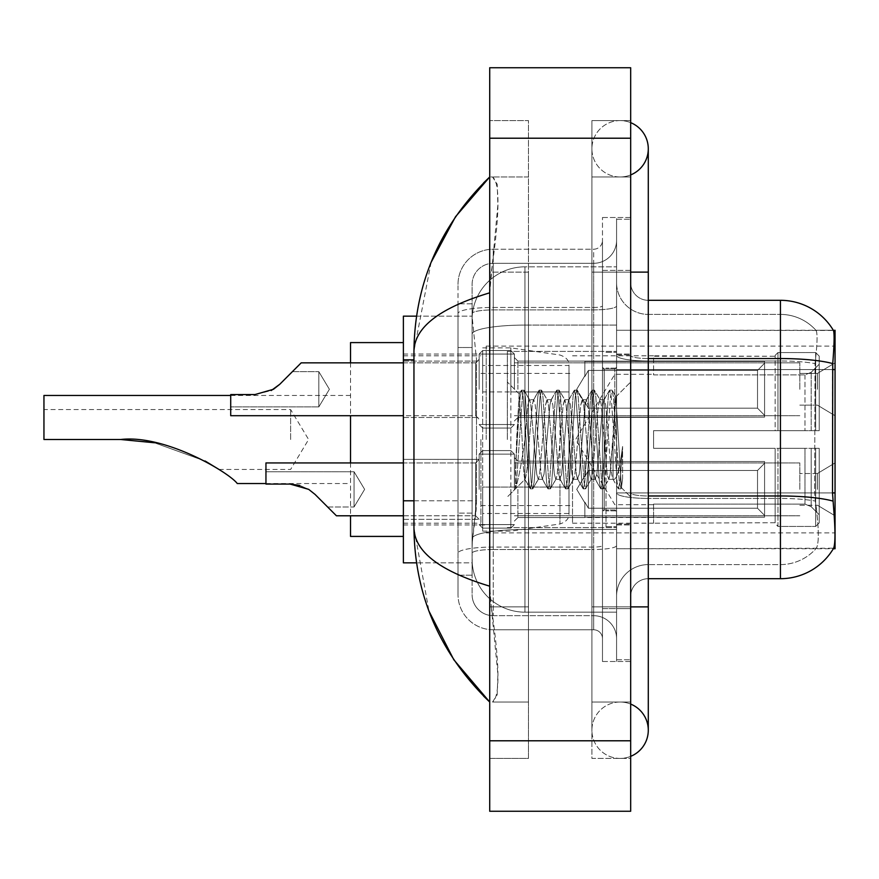<?xml version="1.0" encoding="UTF-8"?>
<svg xmlns="http://www.w3.org/2000/svg" width="879" height="879" viewBox="0 0 879 879"><rect width="100%" height="100%" fill="white"/><g stroke="black" fill="none" stroke-linecap="round" stroke-linejoin="round"><path stroke-width="0.66" stroke-dasharray="4.39 3.3" d="M835.05 439.5L835.05 346.117L835.05 439.5M486.186 439.5L486.186 346.117L486.186 439.5M835.05 389.287L835.05 362.851L835.05 389.287M817.426 389.287L817.426 373.432L817.426 389.287M835.05 489.361L835.05 462.936L835.05 489.361M817.426 489.361L817.426 473.506L817.426 489.361M479.143 389.287L479.143 354.05L479.143 389.287M403.384 389.287L403.384 361.093L403.384 389.287M479.143 489.361L479.143 454.124L479.143 489.361M403.384 489.361L403.384 459.376L403.384 489.361M514.38 389.287L514.38 354.05L514.38 389.287M514.38 489.361L514.38 454.124L514.38 489.361M799.813 389.287L799.813 362.851L799.813 389.287M799.813 489.361L799.813 462.936L799.813 489.361M413.954 500.799L476.506 500.799L476.165 509.974L472.309 541.695L476.506 500.799L476.506 359.841L476.506 500.799L403.384 500.799L403.384 562.835L472.21 562.835L472.1 559.308A52.861 52.861 0 0 0 524.95 612.169L616.575 612.169L616.575 325.076L616.575 612.169L524.95 612.169L616.575 612.169L524.95 612.169L524.95 529.455A52.861 9.175 180 0 0 472.726 537.212A52.861 9.175 180 0 1 524.95 529.455L616.575 529.455L616.575 266.831L616.575 529.455L524.95 529.455L524.95 325.076L616.575 325.076L616.575 266.831L616.575 325.076L524.95 325.076L524.95 266.831L616.575 266.831L524.95 266.831A52.861 52.861 0 0 0 472.166 316.89L476.506 359.841L472.166 316.89A52.861 52.861 0 0 1 524.95 266.831L616.575 266.831L524.95 266.831A52.861 52.861 0 0 0 472.1 319.692L472.1 334.251L472.1 319.692A52.861 52.861 0 0 1 524.95 266.831L524.95 612.169A52.861 52.861 0 0 1 472.1 559.308L472.1 548.562L472.21 562.835L416.525 562.835M472.309 541.695L472.1 548.562L472.309 541.695M835.05 492.91L835.05 548.738L616.575 548.738L616.575 330.262L616.575 548.738L833.633 548.21C835.402 543.585 835.402 530.257 833.633 508.216L832.501 492.91L616.575 492.91L616.575 355.49L616.575 492.921A31.71 5.505 0 0 0 648.284 498.426L648.284 578.69L648.284 498.426A31.71 5.505 0 0 1 616.575 492.921L835.05 492.91L835.05 369.576L616.575 369.576L832.501 369.576L832.501 492.91L814.646 492.91L815.031 363.587C817.305 344.436 817.657 333.405 816.086 330.482L816.086 330.482A47.576 47.576 0 0 0 780.431 314.407A47.576 47.576 0 0 1 816.086 330.482C817.657 333.372 817.305 344.403 815.031 363.587L814.646 492.91L815.316 501.074L814.646 492.91L832.501 492.91M403.384 439.5L403.384 536.41L403.384 439.5M835.05 369.576L835.05 330.262L616.575 330.262L833.446 330.482C834.512 333.35 834.27 344.381 832.743 363.587L832.501 369.576L814.646 369.576L832.501 369.576M416.525 316.165L472.21 316.165L403.384 316.165L403.384 500.799M620.102 702.024A28.194 28.194 0 0 0 591.908 730.218A28.194 28.194 0 0 0 630.672 756.347A28.194 28.194 0 0 1 620.102 758.401A28.194 28.194 0 0 0 630.672 756.347A28.194 28.194 0 0 1 591.908 730.218A28.194 28.194 0 0 1 630.672 704.079A28.194 28.194 0 0 0 620.102 702.024A28.194 28.194 0 0 1 648.284 730.218A28.194 28.194 0 0 0 620.102 702.024M620.102 176.976A28.194 28.194 0 0 1 591.908 148.782A28.194 28.194 0 0 1 630.672 122.653A28.194 28.194 0 0 0 620.102 120.599A28.194 28.194 0 0 1 630.672 122.653A28.194 28.194 0 0 0 591.908 148.782A28.194 28.194 0 0 0 630.672 174.921A28.194 28.194 0 0 1 620.102 176.976A28.194 28.194 0 0 0 648.284 148.782A28.194 28.194 0 0 1 620.102 176.976M630.672 606.884L591.908 606.884L630.672 606.884L616.575 606.884L616.575 659.744L616.575 219.256L616.575 606.884L630.672 606.884L591.908 606.884L591.908 272.116L591.908 758.401L630.672 758.401L630.672 219.256L630.672 758.401L591.908 758.401L591.908 120.599L630.672 120.599L630.672 606.884L630.672 120.599L591.908 120.599L591.908 702.024L591.908 606.884L648.284 606.884L620.102 606.884L648.284 606.884L648.284 730.218M630.672 272.116L591.908 272.116L648.284 272.116L591.908 272.116L620.102 272.116L591.908 272.116L591.908 176.976L591.908 272.116L648.284 272.116L648.284 606.884M616.575 439.5L616.575 351.402L616.575 439.5M507.337 439.5L507.337 351.402L507.337 439.5M472.1 541.695L472.1 559.308A52.861 52.861 0 0 0 524.95 612.169A52.861 52.861 0 0 1 472.1 559.308L472.1 541.695M431.106 262.349L413.954 351.051L413.954 527.949L428.974 611.136M489.713 67.738L630.672 67.738L630.672 811.262L489.713 811.262L489.713 67.738M489.713 272.116L489.713 606.884L489.713 120.599L489.713 272.116L528.477 272.116L528.477 758.401L489.713 758.401L489.713 606.884L489.713 758.401L528.477 758.401L528.477 120.599L489.713 120.599L528.477 120.599L528.477 606.884L528.477 272.116L489.713 272.116M616.575 659.744L630.672 659.744L616.575 659.744M616.575 219.256L630.672 219.256L616.575 219.256M591.908 702.024L630.672 702.024L591.908 702.024M591.908 176.976L630.672 176.976L591.908 176.976M528.477 702.024L528.477 606.884L528.477 702.024L492.526 702.024C500.162 696.421 499.755 664.7 491.306 606.884L497.877 674.138L497.206 694.806L492.526 702.024L528.477 702.024M413.954 351.051C414.514 327.329 439.775 307.925 489.713 292.817L497.877 204.862L497.206 184.194L492.526 176.976L489.713 176.976L492.526 176.976C500.162 182.579 499.755 214.3 491.306 272.116L489.713 292.817L489.713 586.183L491.306 606.884L489.713 586.183C439.885 571.163 414.624 551.748 413.954 527.949M528.477 176.976L492.526 176.976L528.477 176.976M489.713 292.817L489.713 586.183M630.672 439.5L630.672 354.05L630.672 439.5M606.005 439.5L606.005 526.719L606.005 439.5M816.349 508.216C818.942 530.257 818.942 543.596 816.349 548.21A47.576 47.576 0 0 1 780.431 564.593L648.284 564.593L780.431 564.593A47.576 47.576 0 0 0 816.349 548.21C818.942 543.618 818.942 530.279 816.349 508.216L815.316 501.074L816.349 508.216M648.284 578.69A17.624 17.624 0 0 0 630.672 596.314L630.672 492.921L630.672 596.314A17.624 17.624 0 0 1 648.284 578.69L780.431 578.69A61.662 61.662 0 0 0 833.633 548.21M616.575 282.686L616.575 355.49L616.575 282.686A31.71 31.71 0 0 0 648.284 314.407A31.71 31.71 0 0 1 616.575 282.686A31.71 31.71 0 0 0 648.284 314.407L648.284 498.426L648.284 314.407L780.431 314.407L648.284 314.407M616.575 608.642L616.575 217.498L616.575 661.502L616.575 608.642L630.672 608.642L630.672 661.502L630.672 217.498L630.672 608.642L602.478 608.642L602.478 217.498L602.478 661.502L602.478 608.642L616.575 608.642M833.314 330.262A61.662 61.662 0 0 1 833.446 330.482A61.662 61.662 0 0 0 833.314 330.262L815.888 330.262L833.314 330.262M630.672 492.921L630.672 282.686L630.672 492.921A17.624 3.055 0 0 0 648.284 495.976L648.284 358.544L648.284 495.976A17.624 3.055 -0 0 1 630.672 492.921M630.672 661.502L616.575 661.502L630.672 661.502M630.672 217.498L616.575 217.498L630.672 217.498M832.743 363.587A61.662 10.713 180 0 0 780.431 358.544L780.431 300.31L648.284 300.31A17.624 17.624 0 0 1 630.672 282.686A17.624 17.624 0 0 0 648.284 300.31L648.284 358.544L648.284 300.31A17.624 17.624 0 0 1 630.672 282.686M616.575 596.314A31.71 31.71 0 0 1 648.284 564.593A31.71 31.71 0 0 0 616.575 596.314A31.71 31.71 0 0 1 648.284 564.593M472.1 575.163L458.003 575.163L458.003 513.127L458.003 575.163L472.1 575.163L472.1 513.127L472.1 575.163M472.1 284.455A21.14 21.14 0 0 1 493.24 263.304A21.14 21.14 0 0 0 472.1 284.455L472.1 313.572L472.1 284.455A21.14 21.14 0 0 1 493.24 263.304L493.24 615.696A21.14 21.14 0 0 1 472.1 594.545L472.1 313.572L472.1 594.545A21.14 21.14 0 0 0 493.24 615.696L593.666 615.696L593.666 559.308L593.666 629.782L593.666 547.068L593.666 615.696L493.24 615.696L493.24 549.518L593.666 549.518L593.666 559.308L593.666 549.518A22.909 3.977 0 0 0 616.575 545.54L616.575 305.925L616.575 545.54A22.909 3.977 0 0 1 593.666 549.518L593.666 309.902L593.666 549.518L493.24 549.518L493.24 263.304L593.666 263.304A22.909 22.909 0 0 0 616.575 240.406L616.575 305.925L616.575 240.406A22.909 22.909 0 0 1 593.666 263.304L593.666 309.902L593.666 263.304A22.909 22.909 0 0 0 616.575 240.406M458.003 559.308L458.003 594.545L458.003 559.308M493.24 629.782A35.237 35.237 0 0 1 458.003 594.545A35.237 35.237 0 0 0 493.24 629.782L593.666 629.782A8.812 8.812 0 0 1 602.478 638.593L602.478 240.406L602.478 638.593A8.812 8.812 0 0 0 593.666 629.782L493.24 629.782M602.478 439.5L602.478 527.598L602.478 439.5M602.478 217.498L616.575 217.498L602.478 217.498M602.478 661.502L616.575 661.502L602.478 661.502M458.003 284.455A35.237 35.237 0 0 1 493.24 249.218L493.24 547.068L493.24 249.218A35.237 35.237 0 0 0 458.003 284.455L458.003 553.188L458.003 284.455A35.237 35.237 0 0 1 493.24 249.218L593.666 249.218A8.812 8.812 0 0 0 602.478 240.406A8.812 8.812 0 0 1 593.666 249.218L593.666 547.068L593.666 249.218A8.812 8.812 0 0 0 602.478 240.406M493.24 249.218L593.666 249.218M458.003 347.513L458.003 513.127L458.003 303.837L458.003 347.513L472.1 347.513L472.1 513.127L472.1 303.837L472.1 347.513L458.003 347.513M493.24 263.304L593.666 263.304M616.575 638.593A22.909 22.909 0 0 0 593.666 615.696A22.909 22.909 0 0 1 616.575 638.593A22.909 22.909 0 0 0 593.666 615.696M472.1 303.837L458.003 303.837L472.1 303.837M522.159 439.5L519.159 394.155L516.577 439.5L515.413 488.46C518.236 480.582 521.412 464.255 524.95 439.5L527.894 405.01L529.356 399.67L527.894 405.01L524.95 439.5L524.719 479.253L530.158 488.614L528.993 482.252L523.115 396.748L521.654 390.133L520.181 396.748L517.248 439.5L515.413 469.243L515.413 488.46C518.236 480.582 521.412 464.255 524.95 439.5L524.95 479.33C523.983 477.769 523.06 464.497 522.159 439.5L519.159 394.155L515.413 469.243L520.181 396.748L521.346 390.386L523.851 390.133L522.379 396.748L516.511 482.252L515.413 488.46L516.511 482.252L522.379 396.748L524.148 390.386L521.654 390.133L523.115 396.748L528.993 482.252L530.455 488.867L524.95 479.33C523.983 477.769 523.06 464.497 522.159 439.5M538.168 439.5L535.234 405.01L533.762 399.67L532.289 405.01L529.356 439.5C527.894 463.694 526.422 476.967 524.95 479.33L507.337 496.954L524.95 479.33C526.422 476.967 527.894 463.694 529.356 439.5L532.289 405.01L533.388 399.989L538.97 390.386L537.805 396.748L531.927 482.252L530.455 488.867L532.663 488.867L531.191 482.252L525.323 396.748L524.148 390.386L529.729 399.989L533.762 399.67L538.97 390.386L537.805 396.748L531.927 482.252L530.455 488.867L532.663 488.867L531.191 482.252L525.323 396.748L524.148 390.386L529.356 399.67L533.762 399.67L535.234 405.01L541.101 473.99L542.2 479.011L541.101 473.99L538.168 439.5M533.762 439.5L530.828 405.01L529.729 399.989L530.828 405.01L536.695 473.99L538.168 479.33L536.695 473.99L533.762 439.5M555.792 439.5L552.847 405.01L551.012 399.989L549.913 405.01L544.035 473.99L542.2 479.011L547.782 488.614L546.606 482.252L540.739 396.748L538.97 390.386L541.475 390.133L540.003 396.748L534.124 482.252L532.663 488.867L538.541 479.011L542.574 479.33L547.782 488.614L546.606 482.252L540.739 396.748L539.266 390.133L541.475 390.133L540.003 396.748L534.124 482.252L532.96 488.614L538.168 479.33L542.574 479.33L544.035 473.99L549.913 405.01L551.012 399.989L556.583 390.386L555.418 396.748L549.551 482.252L547.782 488.614L550.276 488.867L548.815 482.252L542.936 396.748L541.475 390.133L547.342 399.989L545.507 405.01L539.64 473.99L538.541 479.011L539.64 473.99L545.507 405.01L546.98 399.67L551.386 399.67L556.583 390.386L555.418 396.748L549.551 482.252L548.078 488.867L550.276 488.867L548.815 482.252L542.936 396.748L541.772 390.386L546.98 399.67L551.386 399.67L552.847 405.01L558.725 473.99L559.824 479.011L558.725 473.99L555.792 439.5M551.386 439.5L548.441 405.01L547.342 399.989L548.441 405.01L554.319 473.99L555.792 479.33L554.319 473.99L551.386 439.5M573.405 439.5L570.471 405.01L568.636 399.989L567.537 405.01L561.659 473.99L559.824 479.011L565.395 488.614L564.23 482.252L558.352 396.748L556.583 390.386L559.088 390.133L557.627 396.748L551.748 482.252L550.276 488.867L556.154 479.011L560.187 479.33L565.395 488.614L564.23 482.252L558.352 396.748L556.89 390.133L559.088 390.133L557.627 396.748L551.748 482.252L550.584 488.614L555.792 479.33L560.187 479.33L561.659 473.99L567.537 405.01L568.636 399.989L574.207 390.386L573.042 396.748L567.164 482.252L565.395 488.614L567.9 488.867L566.428 482.252L560.56 396.748L559.088 390.133L564.966 399.989L563.131 405.01L557.253 473.99L556.154 479.011L557.253 473.99L563.131 405.01L564.593 399.67L568.999 399.67L574.207 390.386L573.042 396.748L567.164 482.252L565.702 488.867L567.9 488.867L566.428 482.252L560.56 396.748L559.385 390.386L564.593 399.67L568.999 399.67L570.471 405.01L576.338 473.99L577.437 479.011L576.338 473.99L573.405 439.5M568.999 439.5L566.065 405.01L564.966 399.989L566.065 405.01L571.932 473.99L573.405 479.33L571.932 473.99L568.999 439.5M591.029 439.5L588.084 405.01L586.249 399.989L585.15 405.01L579.283 473.99L577.437 479.011L583.019 488.614L581.843 482.252L575.976 396.748L574.207 390.386L576.712 390.133L575.24 396.748L569.372 482.252L567.9 488.867L573.778 479.011L577.811 479.33L583.019 488.614L581.843 482.252L575.976 396.748L574.503 390.133L576.712 390.133L575.24 396.748L569.372 482.252L568.197 488.614L573.405 479.33L577.811 479.33L579.283 473.99L585.15 405.01L586.249 399.989L591.831 390.386L590.655 396.748L584.788 482.252L583.019 488.614L585.524 488.867L584.052 482.252L578.173 396.748L576.712 390.133L582.579 399.989L580.744 405.01L574.877 473.99L573.778 479.011L574.877 473.99L580.744 405.01L582.217 399.67L586.623 399.67L591.831 390.386L590.655 396.748L584.788 482.252L583.315 488.867L585.524 488.867L584.052 482.252L578.173 396.748L577.009 390.386L582.217 399.67L586.623 399.67L588.084 405.01L593.962 473.99L595.061 479.011L593.962 473.99L591.029 439.5M586.623 439.5L583.678 405.01L582.579 399.989L583.678 405.01L589.556 473.99L591.029 479.33L589.556 473.99L586.623 439.5M608.642 439.5L605.708 405.01L603.873 399.989L602.774 405.01L596.896 473.99L595.061 479.011L600.632 488.614L599.467 482.252L593.589 396.748L591.831 390.386L594.325 390.133L592.864 396.748L586.985 482.252L585.524 488.867L591.391 479.011L595.435 479.33L600.632 488.614L599.467 482.252L593.589 396.748L592.127 390.133L594.325 390.133L592.864 396.748L586.985 482.252L585.821 488.614L591.029 479.33L595.435 479.33L596.896 473.99L602.774 405.01L603.873 399.989L609.444 390.386L608.279 396.748L602.401 482.252L600.632 488.614L603.137 488.867L601.665 482.252L595.797 396.748L594.325 390.133L600.203 399.989L598.368 405.01L592.49 473.99L591.391 479.011L592.49 473.99L598.368 405.01L599.83 399.67L604.236 399.67L609.444 390.386L608.279 396.748L602.401 482.252L600.939 488.867L603.137 488.867L601.665 482.252L595.797 396.748L594.633 390.386L599.83 399.67L604.236 399.67L605.708 405.01L608.642 439.5C610.114 463.694 611.575 476.967 613.048 479.33L613.048 439.5L610.114 473.99L608.642 479.33L607.18 473.99L601.302 405.01L600.203 399.989L601.302 405.01L604.236 439.5L604.236 509.974L604.236 369.026L604.236 509.974L604.236 369.026L604.236 439.5L607.18 473.99L608.642 479.33L613.048 479.33L618.256 488.614L617.091 482.252L611.213 396.748L609.74 390.133L611.949 390.133L610.476 396.748L604.609 482.252L603.137 488.867L608.642 479.33L613.048 479.33L613.048 439.5L615.838 396.879L621.431 487.702L622.585 478.495L622.585 446.477C619.684 469.847 616.498 480.791 613.048 479.33L618.256 488.614L617.091 482.252L611.213 396.748L609.74 390.133L611.949 390.133L610.476 396.748L604.609 482.252L603.433 488.614L609.015 479.011L610.114 473.99L615.838 396.879L621.431 487.702L622.585 478.495L621.057 488.614L619.288 482.252L613.421 396.748L611.949 390.133L613.421 396.748L619.288 482.252L621.057 488.614L622.585 478.495L622.585 446.477L620.025 482.252L618.256 488.614L620.761 488.867L618.552 488.867L620.025 482.252L622.585 446.477C619.684 469.847 616.498 480.791 613.048 479.33C611.575 476.967 610.114 463.694 608.642 439.5M315.034 494.394L308.683 489.361L290.114 484.076L308.683 489.361L299.75 485.417L308.683 489.361L290.114 484.076L265.952 484.076L265.952 462.936L265.952 484.076L265.952 471.748L265.952 484.076L290.114 484.076L308.683 489.361L290.114 484.076L265.952 484.076L265.952 462.936L265.952 484.076L265.952 471.748L265.952 484.076L290.114 484.076L308.683 489.361L299.75 485.417L308.683 489.361L290.114 484.076L265.952 484.076L265.952 462.936L265.952 484.076L265.952 471.748L265.952 484.076L290.114 484.076L308.683 489.361L290.114 484.076L265.952 484.076L265.952 462.936L265.952 484.076L265.952 471.748L265.952 484.076L290.114 484.076L308.683 489.361L299.75 485.417L308.683 489.361L290.114 484.076L265.952 484.076L265.952 462.936L265.952 484.076L265.952 471.748L265.952 484.076L290.114 484.076L308.683 489.361L315.034 494.394L327.614 506.985L315.034 494.394L308.683 489.361L315.034 494.394L327.614 506.985L315.034 494.394L308.683 489.361L315.034 494.394L327.614 506.985L315.034 494.394L308.683 489.361L290.114 484.076L265.952 484.076L265.952 471.748L265.952 484.076L290.114 484.076L265.952 484.076L290.114 484.076L308.683 489.361L315.034 494.394L327.614 506.985L315.034 494.394L308.683 489.361L290.114 484.076L265.952 484.076L290.114 484.076L308.683 489.361L315.034 494.394L327.614 506.985L315.034 494.394L308.683 489.361L315.034 494.394L327.614 506.985L354.05 506.985L354.05 471.748L354.05 506.985L354.05 471.748L354.05 506.985L354.05 471.748L354.05 506.985L354.05 471.748L354.05 506.985L354.05 471.748L354.05 506.985L327.614 506.985M588.381 508.238L588.381 489.361L588.381 508.238L584.854 502.14L588.381 508.238L757.522 508.238L757.522 470.485L588.381 470.485L588.381 489.361L588.381 470.485L584.854 476.583L588.381 470.485L757.522 470.485L757.522 508.238L764.576 515.424L764.576 461.519L764.576 489.361L764.576 463.299L757.522 470.485L764.576 463.299L764.576 461.519L584.854 461.519L764.576 461.519L764.576 517.204L764.576 515.424L757.522 508.238L588.381 508.238L588.381 489.361L588.381 508.238L584.854 502.14L584.854 517.204L764.576 517.204L764.576 489.361L764.576 517.204L584.854 517.204L584.854 502.14L588.381 508.238L757.522 508.238L757.522 470.485L588.381 470.485L588.381 489.361L588.381 470.485L584.854 476.583L584.854 461.167L584.854 476.583L588.381 470.485L757.522 470.485L757.522 508.238L764.576 515.424L764.576 461.519L764.576 489.361L764.576 463.299L757.522 470.485L764.576 463.299L764.576 461.519L584.854 461.519L764.576 461.519L764.576 517.204L764.576 515.424L757.522 508.238L588.381 508.238L588.381 489.361L588.381 508.238L584.854 502.14L584.854 517.204L764.576 517.204L764.576 489.361L764.576 517.204L584.854 517.204L584.854 502.14L588.381 508.238L757.522 508.238L757.522 470.485L588.381 470.485L588.381 489.361L588.381 470.485L584.854 476.583L584.854 461.167L584.854 476.583L588.381 470.485L757.522 470.485L757.522 508.238L764.576 515.424L764.576 461.519L764.576 489.361L764.576 463.299L757.522 470.485L764.576 463.299L764.576 461.519L584.854 461.519L764.576 461.519L764.576 517.204L764.576 515.424L757.522 508.238L588.381 508.238L588.381 489.361L588.381 508.238L584.854 502.14L584.854 517.204L764.576 517.204L764.576 489.361L764.576 517.204L584.854 517.204L584.854 502.14L588.381 508.238L757.522 508.238L757.522 470.485L588.381 470.485L588.381 489.361L588.381 470.485L584.854 476.583L584.854 461.167L584.854 476.583L588.381 470.485L757.522 470.485L757.522 508.238L764.576 515.424L764.576 461.519L764.576 489.361L764.576 463.299L757.522 470.485L764.576 463.299L764.576 461.519L584.854 461.519L764.576 461.519L764.576 517.204L764.576 515.424L757.522 508.238L588.381 508.238L588.381 489.361L588.381 508.238L584.854 502.14L584.854 517.204L764.576 517.204L764.576 489.361L764.576 517.204L584.854 517.204L584.854 502.14L588.381 508.238L757.522 508.238L757.522 470.485L588.381 470.485L588.381 489.361L588.381 470.485L584.854 476.583L584.854 461.167L584.854 476.583L588.381 470.485L757.522 470.485L757.522 508.238L764.576 515.424L764.576 461.519L764.576 489.361L764.576 463.299L757.522 470.485L764.576 463.299L764.576 461.519L584.854 461.519L764.576 461.519L764.576 517.204L764.576 515.424L757.522 508.238L588.381 508.238L588.381 489.361L588.381 508.238L584.854 502.14L584.854 517.204L764.576 517.204L764.576 489.361L764.576 517.204L584.854 517.204L584.854 502.14L588.381 508.238L757.522 508.238L757.522 470.485L588.381 470.485L588.381 489.361L588.381 470.485L584.854 476.583L584.854 461.167L584.854 476.583L588.381 470.485L757.522 470.485L757.522 508.238L764.576 515.424L764.576 461.519L764.576 489.361L764.576 463.299L757.522 470.485L764.576 463.299L764.576 461.519L584.854 461.519L764.576 461.519L764.576 517.204L764.576 515.424L757.522 508.238L588.381 508.238M308.683 489.361L290.114 484.076L265.952 484.076L265.952 462.936L475.616 462.936L475.616 515.786L475.616 462.936L475.616 515.786L475.616 462.936L475.616 515.786L475.616 462.936L475.616 515.786L475.616 462.936L475.616 515.786L475.616 462.936L475.616 515.786L475.616 462.936L479.143 459.409L403.384 459.376L479.143 459.376L403.384 459.376L479.143 459.376L403.384 459.376L479.143 459.376L475.616 462.936L479.143 459.409L475.616 462.936L479.143 459.409L475.616 462.936L265.952 462.936L403.384 462.936M584.854 502.14L584.854 517.204L764.576 517.204L764.576 489.361L764.576 517.204L584.854 517.555L584.854 502.14M584.854 461.519L584.854 476.583L584.854 461.519M354.05 489.361L354.05 471.748L354.05 489.361M290.114 484.076L265.952 484.076M292.377 371.663L318.813 371.663L292.377 371.663L318.813 371.663L329.394 389.287L318.813 406.9L329.394 389.287L318.813 371.663L329.394 389.287L318.813 406.9L318.813 389.287L318.813 406.9L329.394 389.287L318.813 371.663L318.813 406.9L318.813 371.663L318.813 406.9L318.813 371.663L318.813 406.9L318.813 371.663L318.813 389.287L318.813 371.663L292.377 371.663L279.797 384.255L273.446 389.287L254.877 394.572L273.446 389.287L254.877 394.572L230.716 394.572L230.716 415.712L230.716 394.572L254.877 394.572L273.446 389.287L254.877 394.572L230.716 394.572L230.716 406.9L230.716 394.572L254.877 394.572L273.446 389.287L254.877 394.572L230.716 394.572L230.716 415.712L230.716 394.572L254.877 394.572L273.446 389.287L279.797 384.255L292.377 371.663L279.797 384.255L273.446 389.287L279.797 384.255L292.377 371.663L279.797 384.255L273.446 389.287L254.877 394.572L230.716 394.572L230.716 406.9L230.716 394.572L254.877 394.572L230.716 394.572L230.716 415.712L230.716 394.572L254.877 394.572L273.446 389.287L279.797 384.255L292.377 371.663L279.797 384.255L273.446 389.287L254.877 394.572L230.716 394.572L230.716 406.9L230.716 394.572L254.877 394.572L271.182 390.573M764.576 415.349L757.522 408.164L588.381 408.164L757.522 408.164L757.522 370.411L588.381 370.411L588.381 408.164L588.381 370.411L584.854 376.509L588.381 370.411L757.522 370.411L757.522 408.164L764.576 415.349L764.576 361.445L764.576 417.129L764.576 389.287L764.576 417.129L584.854 417.129L764.576 417.129L764.576 415.349L757.522 408.164L588.381 408.164L584.854 402.066L588.381 408.164L757.522 408.164L757.522 370.411L764.576 363.225L757.522 370.411L588.381 370.411L588.381 408.164L588.381 370.411L584.854 376.509L584.854 361.445L764.576 361.445L584.854 361.093L584.854 376.509L588.381 370.411L757.522 370.411L757.522 408.164L764.576 415.349L764.576 361.445L764.576 417.129L764.576 389.287L764.576 417.129L584.854 417.481L584.854 402.066L584.854 417.129L764.576 417.129L764.576 415.349L757.522 408.164L588.381 408.164L584.854 402.066L588.381 408.164L757.522 408.164L757.522 370.411L764.576 363.225L757.522 370.411L588.381 370.411L588.381 408.164L588.381 370.411L584.854 376.509L584.854 361.445L764.576 361.445L584.854 361.093L584.854 376.509L588.381 370.411L757.522 370.411L757.522 408.164L764.576 415.349L764.576 361.445L764.576 417.129L764.576 389.287L764.576 417.129L584.854 417.481L584.854 402.066L584.854 417.129L764.576 417.129L764.576 415.349L757.522 408.164L588.381 408.164L584.854 402.066L588.381 408.164L757.522 408.164L757.522 370.411L764.576 363.225L757.522 370.411L588.381 370.411L588.381 408.164L588.381 370.411L584.854 376.509L584.854 361.445L764.576 361.445L584.854 361.093L584.854 376.509L588.381 370.411L757.522 370.411L757.522 408.164L764.576 415.349L764.576 361.445L764.576 417.129L764.576 389.287L764.576 417.129L584.854 417.481L584.854 402.066L584.854 417.129L764.576 417.129L764.576 415.349M254.877 394.572L230.716 394.572L254.877 394.572L230.716 394.572L230.716 415.712L475.616 415.712L475.616 362.851L475.616 415.712L475.616 362.851L475.616 415.712L475.616 362.851L475.616 415.712L475.616 362.851L475.616 415.712L479.143 419.239L475.616 415.712L479.143 419.239L475.616 415.712L230.716 415.712L403.384 415.712M584.854 376.509L584.854 361.445L764.576 361.445L584.854 361.093L584.854 376.509M584.854 417.129L584.854 402.066L588.381 408.164L584.854 402.066L584.854 417.129M764.576 389.287L764.576 361.445L764.576 363.225L757.522 370.411L764.576 363.225L764.576 389.287M290.619 439.5L290.619 409.548L290.619 439.5M120.731 439.5C165.395 434.281 229.507 472.825 237.275 483.549C229.177 472.572 165.362 434.336 120.731 439.5L43.95 439.5L43.95 409.548L43.95 439.5L120.731 439.5L43.95 439.5L43.95 395.451M350.523 536.41L350.523 342.59M614.806 439.5L614.806 369.026L614.806 439.5M653.569 430.688L653.569 439.5L653.569 430.688L804.977 430.688L653.569 430.688L775.146 430.688L775.146 355.391L775.146 430.688L777.959 430.688L777.959 352.556L777.959 430.688L653.569 430.688L653.569 448.312L775.146 448.312L775.146 522.73L775.146 448.312L653.569 448.312L653.569 430.688M653.569 374.904L804.977 374.904L653.569 374.904L653.569 355.808L775.146 356.27L775.146 355.391L775.146 356.27L653.569 356.27L653.569 374.904M572.526 439.5L572.526 523.192L572.526 439.5M775.146 522.73L653.569 523.192L775.146 522.73L777.959 526.444L815.668 526.444L819.195 522.906L819.195 448.312L819.195 522.906L815.668 526.444L815.668 448.312L815.668 526.444L777.959 526.444L777.959 448.312L777.959 526.444L775.146 523.609L775.146 448.312L775.146 522.73M480.901 439.5L480.901 523.192L480.901 439.5M350.523 462.936L350.523 515.786M777.959 448.312L815.668 448.312L777.959 448.312M777.959 352.556L775.146 355.391L777.959 352.556L815.668 352.556L815.668 430.688L815.668 352.556L777.959 352.556M777.959 430.688L815.668 430.688L777.959 430.688M819.195 448.312L815.668 448.312L819.195 448.312L819.195 522.906L819.195 514.753L811.196 506.7L804.977 504.096L811.196 506.7L819.195 514.753L819.195 448.312L811.196 448.312L819.195 448.312M815.668 430.688L819.195 430.688L819.195 356.094L819.195 430.688L815.668 430.688M819.195 356.094L815.668 352.556L819.195 356.094L819.195 430.688L819.195 356.094M811.196 372.3L819.195 364.247L811.196 372.3L804.977 374.904L811.196 372.3L811.196 430.688L819.195 430.688L804.977 430.688L811.196 430.688L811.196 372.3M804.977 448.312L653.569 448.312L653.569 439.5L653.569 448.312L804.977 448.312L804.977 504.096L653.569 504.096L804.977 504.096L804.977 448.312M350.523 362.851L350.523 415.712M653.569 504.096L653.569 522.73L653.569 504.096M154.177 442.697L205.049 460.981M205.488 461.222L154.561 442.774M568.999 487.065L568.999 365.499L568.999 391.935L482.67 391.924L482.67 531.125L482.67 487.076L568.999 487.065L568.999 513.523L482.67 513.501L482.67 487.076L568.999 487.076M510.853 487.076L510.853 347.875L510.853 391.924L482.67 391.924L482.67 365.499L482.67 513.501M559.956 391.924L559.956 523.983C566.263 521.829 569.284 518.335 568.999 513.523L568.999 365.477L568.999 391.924L510.853 391.924M473.473 332.163A52.861 9.175 180 0 1 524.95 325.076A52.861 9.175 180 0 0 473.473 332.163M472.1 319.692A52.861 52.861 0 0 1 524.95 266.831L524.95 529.455A52.861 9.175 0 0 0 472.1 538.629A52.861 9.175 180 0 1 524.95 529.455L524.95 266.831A52.861 52.861 0 0 0 472.166 316.89M472.1 559.308A52.861 52.861 0 0 0 524.95 612.169A52.861 52.861 0 0 1 472.1 559.308M413.954 359.841L403.384 359.841M489.713 138.212L630.672 138.212M489.713 740.788L630.672 740.788M528.477 606.884L489.713 606.884L528.477 606.884M528.477 272.116L491.306 272.116L528.477 272.116M524.95 529.455L616.575 529.455L524.95 529.455M524.95 325.076L616.575 325.076L524.95 325.076A52.861 9.175 180 0 0 472.1 334.251A52.861 9.175 0 0 1 524.95 325.076M648.284 358.544A17.624 3.055 0 0 1 630.672 355.49A17.624 3.055 0 0 0 648.284 358.544L780.431 358.544L780.431 564.593L780.431 314.407A47.576 47.576 0 0 1 816.086 330.482A47.576 47.576 0 0 0 780.431 314.407L780.431 360.994A47.576 8.263 180 0 1 815.031 363.587A47.576 8.263 180 0 0 780.431 360.994L780.431 498.426A47.576 8.263 180 0 1 815.316 501.074A47.576 8.263 180 0 0 780.431 498.426L780.431 578.69M832.94 501.074A61.662 10.713 180 0 0 780.431 495.976L648.284 495.976M630.672 270.358L616.575 270.358L630.672 270.358M780.431 360.994L648.284 360.994A31.71 5.505 0 0 1 616.575 355.49A31.71 5.505 0 0 0 648.284 360.994L780.431 360.994M780.431 498.426L648.284 498.426L780.431 498.426M493.24 547.068A35.237 6.12 180 0 0 458.003 553.188A35.237 6.12 180 0 1 493.24 547.068L593.666 547.068A8.812 1.527 0 0 0 602.478 545.54A8.812 1.527 0 0 1 593.666 547.068L493.24 547.068M602.478 270.358L616.575 270.358L602.478 270.358M493.24 307.452L593.666 307.452A8.812 1.527 0 0 0 602.478 305.925A8.812 1.527 0 0 1 593.666 307.452L493.24 307.452A35.237 6.12 180 0 0 458.003 313.572A35.237 6.12 180 0 1 493.24 307.452M493.24 309.902L593.666 309.902A22.909 3.977 0 0 0 616.575 305.925A22.909 3.977 0 0 1 593.666 309.902L493.24 309.902A21.14 3.67 180 0 0 472.1 313.572A21.14 3.67 180 0 1 493.24 309.902M493.24 549.518A21.14 3.67 180 0 0 472.1 553.188A21.14 3.67 180 0 1 493.24 549.518M493.24 615.696A21.14 21.14 0 0 1 472.1 594.545M472.1 513.127L458.003 513.127L472.1 513.127M517.907 489.361L517.907 517.555L517.907 489.361M510.853 489.361L510.853 528.125L510.853 489.361M482.67 489.361L482.67 528.125L482.67 489.361M517.907 389.287L517.907 361.093L517.907 389.287M510.853 389.287L510.853 350.523L510.853 389.287M482.67 389.287L482.67 350.523L482.67 389.287M804.977 374.904L804.977 430.688L804.977 374.904M811.196 448.312L811.196 506.7L811.196 448.312M482.67 531.125L510.853 531.125L559.956 523.983L559.956 487.076M486.186 346.117L835.05 346.117M817.426 373.432L835.05 362.851L817.426 373.432L835.05 362.851L817.426 373.432L799.813 373.432L817.426 373.432M817.426 473.506L835.05 462.936L817.426 473.506L835.05 462.936L817.426 473.506L835.05 462.936L817.426 473.506L799.813 473.506L817.426 473.506M403.384 361.093L479.143 361.093L403.384 361.093M479.143 354.05L514.38 354.05L479.143 354.05L514.38 354.05L479.143 354.05L482.67 350.523L510.853 350.523L514.38 354.05L510.853 350.523L514.38 354.05L510.853 350.523L482.67 350.523L479.143 354.05L482.67 350.523L510.853 350.523L482.67 350.523L479.143 354.05M479.143 454.124L514.38 454.124L479.143 454.124L514.38 454.124L479.143 454.124L514.38 454.124L479.143 454.124L482.67 450.597L510.853 450.597L514.38 454.124L510.853 450.597L514.38 454.124L510.853 450.597L514.38 454.124L510.853 450.597L482.67 450.597L479.143 454.124L482.67 450.597L510.853 450.597L482.67 450.597L479.143 454.124L482.67 450.597L510.853 450.597L482.67 450.597L479.143 454.124M514.38 362.851L799.813 362.851L514.38 362.851M514.38 462.936L799.813 462.936L514.38 462.936M403.384 354.05L486.186 354.05M403.384 524.95L486.186 524.95M799.813 505.216L817.426 505.216L835.05 515.786L817.426 505.216L835.05 515.786L817.426 505.216L835.05 515.786L817.426 505.216L799.813 505.216M799.813 405.142L817.426 405.142L835.05 415.712L817.426 405.142L835.05 415.712L817.426 405.142L799.813 405.142M514.38 515.786L799.813 515.786L514.38 515.786M514.38 415.712L799.813 415.712L514.38 415.712M479.143 524.598L514.38 524.598L479.143 524.598L514.38 524.598L479.143 524.598L514.38 524.598L479.143 524.598L482.67 528.125L510.853 528.125L514.38 524.598L510.853 528.125L514.38 524.598L510.853 528.125L514.38 524.598L510.853 528.125L482.67 528.125L479.143 524.598L482.67 528.125L510.853 528.125L482.67 528.125L479.143 524.598L482.67 528.125L510.853 528.125L482.67 528.125L479.143 524.598M479.143 424.524L514.38 424.524L479.143 424.524L514.38 424.524L479.143 424.524L482.67 428.051L510.853 428.051L514.38 424.524L510.853 428.051L514.38 424.524L510.853 428.051L482.67 428.051L479.143 424.524L482.67 428.051L510.853 428.051L482.67 428.051L479.143 424.524M403.384 519.346L479.143 519.346L403.384 519.346M403.384 417.481L479.143 417.481L403.384 417.481M486.186 532.883L835.05 532.883M591.908 606.884L591.908 730.218L591.908 606.884M591.908 272.116L591.908 148.782L591.908 272.116M648.284 272.116L648.284 148.782M507.337 351.402L616.575 351.402L507.337 351.402M507.337 527.598L616.575 527.598L507.337 527.598M616.575 354.05L630.672 354.05L616.575 354.05M606.005 526.719L616.575 526.719L606.005 526.719M616.575 368.147L606.005 368.147L616.575 368.147M616.575 510.853L606.005 510.853L616.575 510.853M606.005 352.281L616.575 352.281L606.005 352.281M616.575 524.95L630.672 524.95L616.575 524.95M602.478 369.026L616.575 369.026L602.478 369.026M602.478 509.974L616.575 509.974L602.478 509.974M616.575 524.071L630.672 524.071L616.575 524.071M614.806 369.026L616.575 367.257L614.806 369.026L604.236 369.026L602.478 367.257L604.236 369.026L614.806 369.026M604.236 509.974L614.806 509.974L616.575 511.743L614.806 509.974L604.236 509.974L602.478 511.743L604.236 509.974M519.368 394.089L507.337 382.046L519.368 394.089M615.838 396.879L630.672 382.046L615.838 396.879M621.42 487.702L630.672 496.954L621.42 487.702M616.575 354.929L630.672 354.929L616.575 354.929M616.058 396.956L612.245 390.386L616.058 396.956M621.618 487.636L621.057 488.614L621.618 487.636M519.159 394.155L521.346 390.386L519.159 394.155M364.631 489.361L354.05 506.985L364.631 489.361L354.05 471.748L265.952 471.748L354.05 471.748L265.952 471.748L354.05 471.748L265.952 471.748L354.05 471.748L364.631 489.361L354.05 506.985L364.631 489.361L354.05 471.748L364.631 489.361L354.05 506.985L364.631 489.361L354.05 471.748L364.631 489.361M517.907 517.555L514.38 521.071L517.907 517.555L584.854 517.555L517.907 517.555L514.38 521.071L517.907 517.555L584.854 517.555L517.907 517.555L514.38 521.071L517.907 517.555L584.854 517.555L517.907 517.555M403.384 515.786L475.616 515.786L479.143 519.313L475.616 515.786L479.143 519.313L475.616 515.786L479.143 519.313L475.616 515.786L336.426 515.786M576.734 489.361L584.854 502.876L576.734 489.361L584.854 475.847L576.734 489.361L584.854 502.876L576.734 489.361L584.854 475.847L576.734 489.361L584.854 502.876L576.734 489.361L584.854 475.847L576.734 489.361M517.907 461.167L584.854 461.167L517.907 461.167L514.38 457.651L517.907 461.167L584.854 461.167L517.907 461.167L514.38 457.651L517.907 461.167L584.854 461.167L517.907 461.167L514.38 457.651L517.907 461.167M517.907 361.093L514.38 357.566L517.907 361.093L584.854 361.093L517.907 361.093L514.38 357.566L517.907 361.093L584.854 361.093L517.907 361.093M403.384 362.851L475.616 362.851L479.143 359.335L475.616 362.851L479.143 359.335L475.616 362.851L301.189 362.851M576.734 389.287L584.854 375.772L576.734 389.287L584.854 402.802L576.734 389.287L584.854 375.772L576.734 389.287L584.854 402.802L576.734 389.287M517.907 417.481L584.854 417.481L517.907 417.481L514.38 420.997L517.907 417.481L584.854 417.481L517.907 417.481L514.38 420.997L517.907 417.481M318.813 406.9L230.716 406.9L318.813 406.9M219.003 469.452L290.619 469.452L308.617 439.5L290.619 409.548L43.95 409.548M265.952 483.549L350.523 483.549M653.569 504.689L614.806 504.689L575.635 439.5L614.806 374.311L653.569 374.311M572.526 523.192L653.569 523.192M480.901 505.568L572.526 505.568M403.384 523.192L480.901 523.192M403.384 355.808L480.901 355.808M480.901 373.432L572.526 373.432M572.526 355.808L653.569 355.808M230.716 395.451L350.523 395.451M482.67 347.875L510.853 347.875L559.956 355.017C566.263 357.171 569.284 360.665 568.999 365.477L482.67 365.499"/><path stroke-width="1.32" d="M835.05 492.91L832.501 492.91L833.633 508.216C835.402 530.279 835.402 543.618 833.633 548.21L833.314 548.738L835.05 548.738L835.05 330.262L833.446 330.482A61.662 61.662 0 0 0 780.431 300.31A61.662 61.662 0 0 1 833.314 330.262A61.662 61.662 0 0 0 780.431 300.31L648.284 300.31M416.525 316.165L403.384 316.165L403.384 562.835L416.525 562.835M630.672 606.884L648.284 606.884L648.284 148.782A28.194 28.194 0 0 1 630.672 174.921A28.194 28.194 0 0 0 630.672 122.653A28.194 28.194 0 0 1 648.284 148.782A28.194 28.194 0 0 0 630.672 122.653A28.194 28.194 0 0 1 648.284 148.782M630.672 756.347A28.194 28.194 0 0 0 630.672 704.079A28.194 28.194 0 0 1 630.672 756.347A28.194 28.194 0 0 0 648.284 730.218A28.194 28.194 0 0 1 630.672 756.347M489.713 292.817C439.885 307.837 414.624 327.252 413.954 351.051L413.954 527.949C414.514 551.671 439.775 571.075 489.713 586.183M489.713 811.262L630.672 811.262L630.672 67.738L489.713 67.738L489.713 811.262M413.954 351.051C414.701 283.291 439.961 225.266 489.713 176.976L455.52 216.717L431.106 262.349M428.974 611.136L453.828 659.777L489.713 702.024C439.961 653.723 414.701 595.698 413.954 527.949M833.633 548.21A61.662 61.662 0 0 1 780.431 578.69L648.284 578.69M832.501 492.91L832.743 363.587C834.27 344.425 834.512 333.394 833.446 330.482A61.662 61.662 0 0 0 780.431 300.31L780.431 358.544L648.284 358.544M315.034 494.394L336.426 515.786L315.034 494.394L336.426 515.786L315.034 494.394L336.426 515.786L315.034 494.394L336.426 515.786L315.034 494.394L336.426 515.786L315.034 494.394L336.426 515.786L315.034 494.394L308.683 489.361L315.034 494.394M403.384 462.936L265.952 462.936L265.952 484.076L290.114 484.076L299.75 485.417L290.114 484.076L265.952 484.076L290.114 484.076L299.75 485.417L290.114 484.076L265.952 484.076L290.114 484.076L308.683 489.361M290.114 484.076L299.75 485.417L290.114 484.076L265.952 484.076M403.384 515.786L336.426 515.786L327.614 506.985M271.182 390.573L279.797 384.255L301.189 362.851L279.797 384.255L301.189 362.851L279.797 384.255L301.189 362.851L279.797 384.255L301.189 362.851L279.797 384.255L273.446 389.287L279.797 384.255L273.446 389.287L254.877 394.572L230.716 394.572L230.716 415.712L403.384 415.712M279.797 384.255L273.446 389.287L254.877 394.572L273.446 389.287L279.797 384.255L273.446 389.287L279.797 384.255L273.446 389.287L254.877 394.572M292.377 371.663L301.189 362.851L403.384 362.851M230.716 395.451L43.95 395.451L43.95 439.5L120.731 439.5C165.395 434.281 229.507 472.825 237.275 483.549C229.177 472.572 165.362 434.336 120.731 439.5L154.177 442.697M350.523 415.712L350.523 462.936M350.523 515.786L350.523 536.41L403.384 536.41M403.384 342.59L350.523 342.59L350.523 362.851M205.049 460.981L219.003 469.452L205.488 461.222M154.561 442.774L120.731 439.5M835.05 369.576L832.501 369.576M413.954 359.841L403.384 359.841M413.954 500.799L403.384 500.799M630.672 272.116L648.284 272.116M489.713 740.788L630.672 740.788M489.713 138.212L630.672 138.212M780.431 578.69L780.431 358.544A61.662 10.713 180 0 1 832.743 363.587M832.94 501.074A61.662 10.713 180 0 0 780.431 495.976L648.284 495.976M648.284 606.884L648.284 730.218M489.713 176.976L483.582 182.898M489.713 702.024L483.582 696.102M237.275 483.549L265.952 483.549"/></g></svg>
